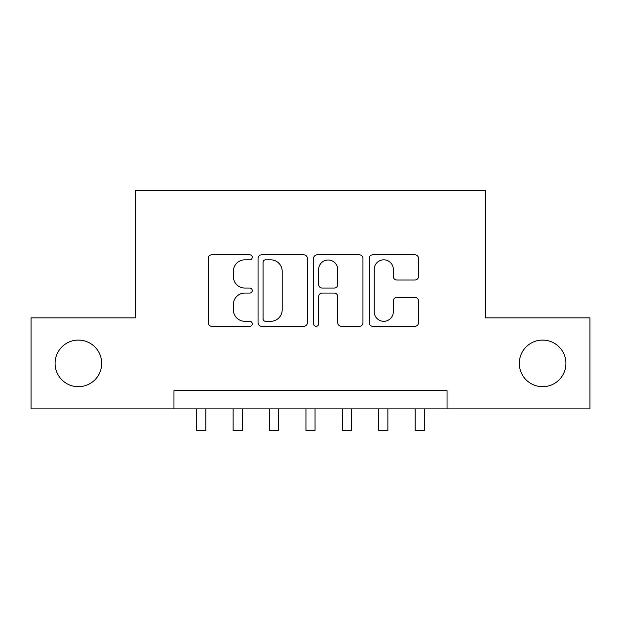 <?xml version="1.0" encoding="UTF-8"?>
<svg xmlns="http://www.w3.org/2000/svg" width="621" height="621" viewBox="0 0 621 621"><rect width="100%" height="100%" fill="white"/><g stroke="black" fill="none" stroke-linecap="round" stroke-linejoin="round"><path stroke-width="0.93" d="M252.242 257.327A2.5 2.5 0 0 0 249.743 254.827L211.769 254.827A3.571 3.571 0 0 0 208.198 258.398L208.198 322.734A3.571 3.571 0 0 0 211.769 326.304L249.743 326.304A2.5 2.5 0 0 0 252.242 323.805A2.5 2.5 0 0 0 249.743 321.298L244.829 321.298A11.434 11.434 0 0 1 233.395 309.863L233.395 304.507A11.434 11.434 0 0 1 244.829 293.065L249.743 293.065A2.5 2.5 0 0 0 252.242 290.566A2.5 2.5 0 0 0 249.743 288.066L244.829 288.066A11.434 11.434 0 0 1 233.395 276.624L233.395 271.268A11.434 11.434 0 0 1 244.829 259.826L249.743 259.826A2.5 2.5 0 0 0 252.242 257.327M519.311 363.386A23.303 23.303 0 0 0 542.614 386.689A23.303 23.303 0 0 0 565.917 363.386A23.303 23.303 0 0 0 542.614 340.083A23.303 23.303 0 0 0 519.311 363.386M55.083 363.386A23.303 23.303 0 0 0 78.386 386.689A23.303 23.303 0 0 0 101.689 363.386A23.303 23.303 0 0 0 78.386 340.083A23.303 23.303 0 0 0 55.083 363.386M414.944 280.024A3.571 3.571 0 0 0 418.523 276.446L418.523 258.398A3.571 3.571 0 0 0 414.944 254.827L372.779 254.827A3.571 3.571 0 0 0 369.2 258.398L369.2 322.734A3.571 3.571 0 0 0 372.779 326.304L414.944 326.304A3.571 3.571 0 0 0 418.523 322.734L418.523 300.929A3.571 3.571 0 0 0 414.944 297.358L396.897 297.358A3.571 3.571 0 0 0 393.326 300.929L393.326 311.742A9.563 9.563 0 0 1 383.762 321.298A9.563 9.563 0 0 1 374.207 311.742L374.207 269.39A9.563 9.563 0 0 1 383.762 259.826A9.563 9.563 0 0 1 393.326 269.39L393.326 276.446A3.571 3.571 0 0 0 396.897 280.024L414.944 280.024M173.958 408.897L31.05 408.897L31.05 317.874L135.727 317.874L135.727 190.437L485.273 190.437L485.273 317.874L589.95 317.874L589.95 408.897L447.042 408.897L447.042 390.694L173.958 390.694L173.958 408.897L447.042 408.897M307.372 258.398A3.571 3.571 0 0 0 303.801 254.827L261.627 254.827A3.571 3.571 0 0 0 258.049 258.398L258.049 322.734A3.571 3.571 0 0 0 261.627 326.304L303.801 326.304A3.571 3.571 0 0 0 307.372 322.734L307.372 258.398M317.199 254.827L359.373 254.827A3.571 3.571 0 0 1 362.951 258.398L362.951 322.734A3.571 3.571 0 0 1 359.373 326.304L341.325 326.304A3.571 3.571 0 0 1 337.754 322.734L337.754 296.644A3.571 3.571 0 0 0 334.176 293.065L322.206 293.065A3.571 3.571 0 0 0 318.627 296.644L318.627 323.805A2.5 2.5 0 0 1 316.128 326.304A2.5 2.5 0 0 1 313.628 323.805L313.628 258.398A3.571 3.571 0 0 1 317.199 254.827M265.555 259.826A2.5 2.5 0 0 0 263.056 262.334L263.056 318.798A2.5 2.5 0 0 0 265.555 321.298L270.74 321.298A11.434 11.434 0 0 0 282.175 309.863L282.175 271.268A11.434 11.434 0 0 0 270.74 259.826L265.555 259.826M337.754 269.568A9.563 9.563 0 0 0 328.191 260.005A9.563 9.563 0 0 0 318.627 269.568L318.627 284.488A3.571 3.571 0 0 0 322.206 288.066L334.176 288.066A3.571 3.571 0 0 0 337.754 284.488L337.754 269.568M196.717 408.897L196.717 430.563L205.823 430.563L205.823 408.897M233.131 408.897L233.131 430.563L242.229 430.563L242.229 408.897M269.537 408.897L269.537 430.563L278.643 430.563L278.643 408.897M305.951 408.897L305.951 430.563L315.049 430.563L315.049 408.897M342.357 408.897L342.357 430.563L351.463 430.563L351.463 408.897M378.771 408.897L378.771 430.563L387.869 430.563L387.869 408.897M415.177 408.897L415.177 430.563L424.283 430.563L424.283 408.897"/></g></svg>

